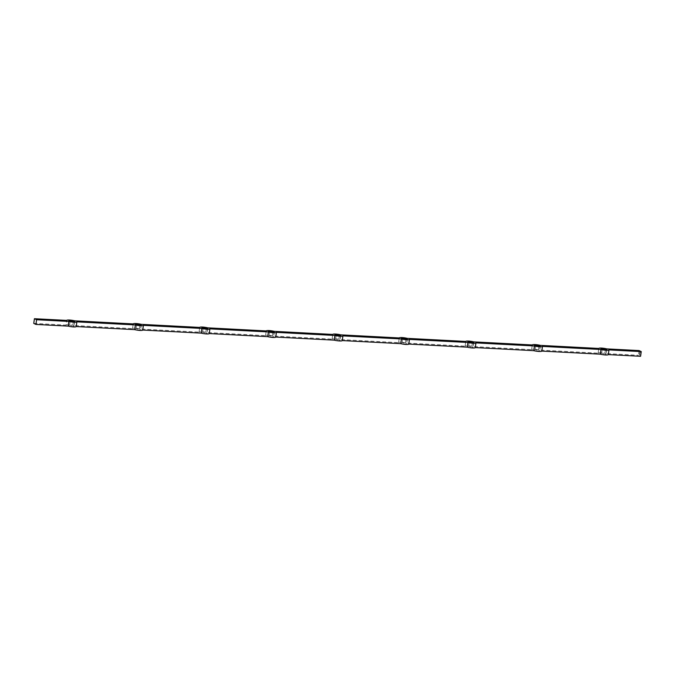 <?xml version="1.0" encoding="UTF-8"?>
<svg xmlns="http://www.w3.org/2000/svg" width="675" height="675" viewBox="0 0 675 675"><rect width="100%" height="100%" fill="white"/><g stroke="black" fill="none" stroke-linecap="round" stroke-linejoin="round"><path stroke-width="0.51" stroke-dasharray="3.38 2.53" d="M639.833 352.316L639.833 352.78L639.858 352.316M640.153 352.882L640.221 352.46L640.153 352.882M639.605 353.818L639.613 353.329L639.571 353.818M639.689 352.696L639.748 352.24L639.723 352.696M639.082 350.578L638.407 355.269L640.575 356.29M639.478 353.27L639.428 353.734M639.537 355.008L639.554 353.877L639.571 355.016M639.976 352.848L640.052 352.392L640.01 352.848M606.808 348.882L606.133 353.565L638.407 355.269M540.295 345.372L539.62 350.063L598.109 353.143L598.792 348.452M473.782 341.871L473.108 346.553L531.605 349.642L532.28 344.95L531.605 349.625A5.147 0.861 -171.8 0 1 534.398 349.27A5.147 0.861 -171.8 0 1 539.62 350.063M407.278 338.361L406.603 343.052L465.092 346.132L465.767 341.44L465.092 346.123A5.147 0.861 -171.8 0 1 467.885 345.76A5.147 0.861 -171.8 0 1 473.108 346.553M340.765 334.851L340.09 339.542L398.579 342.63L399.254 337.939L398.579 342.613A5.147 0.861 -171.8 0 1 401.372 342.25A5.147 0.861 -171.8 0 1 406.603 343.052M274.252 331.349L273.577 336.04L332.066 339.12L332.741 334.429L332.066 339.112A5.147 0.861 -171.8 0 1 332.066 339.112A5.147 0.861 -171.8 0 1 334.868 338.749A5.147 0.861 -171.8 0 1 340.09 339.542M207.74 327.839L207.065 332.53L265.553 335.618L266.228 330.927L265.553 335.602A5.147 0.861 -171.8 0 1 265.553 335.602A5.147 0.861 -171.8 0 1 268.355 335.239A5.147 0.861 -171.8 0 1 273.577 336.04M141.227 324.337L140.552 329.029L199.041 332.108L199.716 327.417L199.041 332.1A5.147 0.861 -171.8 0 1 199.041 332.1A5.147 0.861 -171.8 0 1 201.842 331.737A5.147 0.861 -171.8 0 1 207.065 332.53M74.714 320.827L74.039 325.519L132.528 328.607L133.203 323.916L132.528 328.59A5.147 0.861 -171.8 0 1 132.528 328.59A5.147 0.861 -171.8 0 1 135.329 328.227A5.147 0.861 -171.8 0 1 140.552 329.029M33.75 323.392L66.015 325.097L66.69 320.406L66.023 325.088A5.147 0.861 -171.8 0 1 66.023 325.088A5.147 0.861 -171.8 0 1 68.816 324.726A5.147 0.861 -171.8 0 1 74.039 325.519M134.637 329.172L136.088 328.598L140.619 329.484L139.16 330.05L134.637 329.172L135.312 324.481M201.142 332.674L202.601 332.108L207.132 332.994L205.672 333.56L201.142 332.674L201.825 327.983M267.654 336.184L269.114 335.618L273.645 336.496L272.185 337.061L267.654 336.184L268.329 331.493M334.167 339.685L335.627 339.12L340.158 340.006L338.698 340.571L334.167 339.685L334.842 334.994M400.68 343.195L402.14 342.63L406.671 343.507L405.211 344.073L400.68 343.195L401.355 338.504M467.193 346.697L468.653 346.132L473.175 347.017L471.724 347.583L467.193 346.697L467.868 342.006M533.706 350.207L535.165 349.642L539.688 350.519L538.237 351.084L533.706 350.207L534.381 345.516M600.218 353.708L601.678 353.143L606.201 354.029L604.741 354.594L600.218 353.708L600.893 349.017M68.124 325.662L69.576 325.097L74.107 325.983L72.647 326.548L68.124 325.662L68.799 320.971M598.109 353.143A5.147 0.861 -171.8 0 1 598.117 353.135A5.147 0.861 -171.8 0 1 600.91 352.772A5.147 0.861 -171.8 0 1 606.133 353.565M639.444 353.27L639.377 353.725M639.816 354.4L639.723 355.008L639.554 353.978L639.883 354.417M73.322 321.857L72.647 326.548M74.782 321.292L74.107 325.983M70.133 321.233L69.576 325.097M605.424 349.903L604.741 354.594M606.876 349.338L606.201 354.029M602.227 349.279L601.678 353.143M538.912 346.402L538.237 351.084M540.363 345.828L539.688 350.519M535.722 345.777L535.165 349.642M472.399 342.892L471.724 347.583M473.858 342.326L473.175 347.017M469.209 342.267L468.653 346.132M405.886 339.382L405.211 344.073M407.346 338.816L406.671 343.507M402.697 338.766L402.14 342.63M339.373 335.88L338.698 340.571M340.833 335.315L340.158 340.006M336.184 335.256L335.627 339.12M272.86 332.37L272.185 337.061M274.32 331.805L273.645 336.496M269.671 331.754L269.114 335.618M206.347 328.868L205.672 333.56M207.807 328.303L207.132 332.994M203.158 328.244L202.601 332.108M139.835 325.358L139.16 330.05M141.294 324.793L140.619 329.484M136.645 324.743L136.088 328.598M598.117 353.135L598.784 348.452"/><path stroke-width="1.01" d="M542.464 346.418L541.797 351.084A5.147 0.861 -171.8 0 1 541.797 351.093L542.472 346.41A5.147 0.861 -171.8 0 1 542.472 346.41L600.961 349.481L600.286 354.173A5.147 0.861 -171.8 0 0 605.509 354.966A5.147 0.861 -171.8 0 0 608.302 354.603L608.977 349.912A5.147 0.861 -171.8 0 1 608.977 349.912L608.31 354.594A5.147 0.861 -171.8 0 1 608.302 354.603L640.575 356.29L641.25 351.608L639.082 350.578L606.808 348.882A5.147 0.861 -171.8 0 0 601.585 348.081A5.147 0.861 -171.8 0 0 598.792 348.443A5.147 0.861 -171.8 0 0 598.792 348.452L540.295 345.372A5.147 0.861 -171.8 0 0 535.072 344.579A5.147 0.861 -171.8 0 0 532.28 344.942A5.147 0.861 -171.8 0 0 532.28 344.95L532.28 344.942M533.773 350.663L475.284 347.583A5.147 0.861 -171.8 0 1 475.284 347.591L475.951 342.908L534.448 345.971L533.773 350.663A5.147 0.861 -171.8 0 0 538.996 351.456A5.147 0.861 -171.8 0 0 541.797 351.093L600.286 354.173M600.961 349.481A5.147 0.861 -171.8 0 0 606.184 350.274A5.147 0.861 -171.8 0 0 608.977 349.912L641.25 351.608M34.425 318.71L33.75 323.392L35.918 324.422L36.593 319.731L34.425 318.71L66.69 320.406A5.147 0.861 -171.8 0 1 69.491 320.034A5.147 0.861 -171.8 0 1 74.714 320.827L133.203 323.916A5.147 0.861 -171.8 0 1 136.004 323.544A5.147 0.861 -171.8 0 1 141.227 324.337L199.716 327.417A5.147 0.861 -171.8 0 1 202.517 327.046A5.147 0.861 -171.8 0 1 207.74 327.839L266.228 330.927A5.147 0.861 -171.8 0 1 269.03 330.556A5.147 0.861 -171.8 0 1 274.252 331.349L332.741 334.429A5.147 0.861 -171.8 0 1 335.543 334.058A5.147 0.861 -171.8 0 1 340.765 334.851L399.254 337.939A5.147 0.861 -171.8 0 1 402.055 337.567A5.147 0.861 -171.8 0 1 407.278 338.361L465.767 341.44A5.147 0.861 -171.8 0 1 468.56 341.069A5.147 0.861 -171.8 0 1 473.782 341.871L532.28 344.95M467.935 342.47L467.26 347.161L408.772 344.073L409.447 339.407L467.935 342.47A5.147 0.861 -171.8 0 0 473.158 343.263A5.147 0.861 -171.8 0 0 475.959 342.9A5.147 0.861 -171.8 0 1 475.959 342.9L475.284 347.591A5.147 0.861 -171.8 0 1 472.483 347.954A5.147 0.861 -171.8 0 1 467.26 347.161M401.423 338.96L400.748 343.651L342.259 340.571L342.934 335.897L401.423 338.96A5.147 0.861 -171.8 0 0 406.645 339.761A5.147 0.861 -171.8 0 0 409.447 339.398A5.147 0.861 -171.8 0 1 409.447 339.398L408.772 344.081A5.147 0.861 -171.8 0 1 408.772 344.081A5.147 0.861 -171.8 0 1 405.97 344.444A5.147 0.861 -171.8 0 1 400.748 343.651M267.722 336.639A5.147 0.861 -171.8 0 0 272.945 337.433A5.147 0.861 -171.8 0 0 275.746 337.07A5.147 0.861 -171.8 0 1 275.746 337.07L276.421 332.387A5.147 0.861 -171.8 0 0 276.421 332.37L334.91 335.458L334.235 340.149L275.746 337.061L276.421 332.395A5.147 0.861 -171.8 0 1 273.628 332.75A5.147 0.861 -171.8 0 1 268.397 331.948L267.722 336.639L209.233 333.56L209.908 328.885A5.147 0.861 -171.8 0 1 207.115 329.24A5.147 0.861 -171.8 0 1 201.893 328.447L201.218 333.129L142.72 330.05L143.395 325.384A5.147 0.861 -171.8 0 1 140.602 325.73A5.147 0.861 -171.8 0 1 135.38 324.937L134.705 329.628L76.216 326.548M201.218 333.129A5.147 0.861 -171.8 0 0 206.44 333.931A5.147 0.861 -171.8 0 0 209.233 333.568A5.147 0.861 -171.8 0 1 209.233 333.568L209.908 328.877A5.147 0.861 -171.8 0 0 209.908 328.868L268.397 331.948M142.72 330.05A5.147 0.861 -171.8 0 1 142.72 330.058L143.395 325.375A5.147 0.861 -171.8 0 0 143.395 325.358L201.893 328.447M76.883 321.874L76.207 326.548A5.147 0.861 -171.8 0 1 76.207 326.557L76.883 321.865A5.147 0.861 -171.8 0 0 76.891 321.857L135.38 324.937M36.593 319.731L68.867 321.435L68.192 326.118L35.918 324.422M334.91 335.458A5.147 0.861 -171.8 0 0 340.132 336.251A5.147 0.861 -171.8 0 0 342.934 335.888A5.147 0.861 -171.8 0 1 342.934 335.888L342.259 340.58A5.147 0.861 -171.8 0 1 342.259 340.58A5.147 0.861 -171.8 0 1 339.457 340.942A5.147 0.861 -171.8 0 1 334.235 340.149M142.72 330.058A5.147 0.861 -171.8 0 1 139.928 330.421A5.147 0.861 -171.8 0 1 134.705 329.628M76.207 326.557A5.147 0.861 -171.8 0 1 73.415 326.919A5.147 0.861 -171.8 0 1 68.192 326.118M141.294 324.793L139.835 325.358L135.312 324.481L136.763 323.916L141.294 324.793M207.807 328.303L206.347 328.868L201.825 327.983L203.276 327.417L207.807 328.303M274.32 331.805L272.86 332.37L268.329 331.493L269.789 330.927L274.32 331.805M340.833 335.315L339.373 335.88L334.842 334.994L336.302 334.429L340.833 335.315M407.346 338.816L405.886 339.382L401.355 338.504L402.815 337.939L407.346 338.816M473.858 342.326L472.399 342.892L467.868 342.006L469.327 341.44L473.858 342.326M540.363 345.828L538.912 346.402L534.381 345.516L535.84 344.95L540.363 345.828M606.876 349.338L605.424 349.903L600.893 349.017L602.353 348.452L606.876 349.338M74.782 321.292L73.322 321.857L68.799 320.971L70.259 320.406L74.782 321.292M76.883 321.865A5.147 0.861 -171.8 0 1 74.09 322.228A5.147 0.861 -171.8 0 1 68.867 321.435M542.472 346.41A5.147 0.861 -171.8 0 1 539.671 346.773A5.147 0.861 -171.8 0 1 534.448 345.971M70.259 320.406L70.133 321.233M602.353 348.452L602.227 349.279M535.84 344.95L535.722 345.777M469.327 341.44L469.209 342.267M402.815 337.939L402.697 338.766M336.302 334.429L336.184 335.256M269.789 330.927L269.671 331.754M203.276 327.417L203.158 328.244M136.763 323.916L136.645 324.743"/></g></svg>
